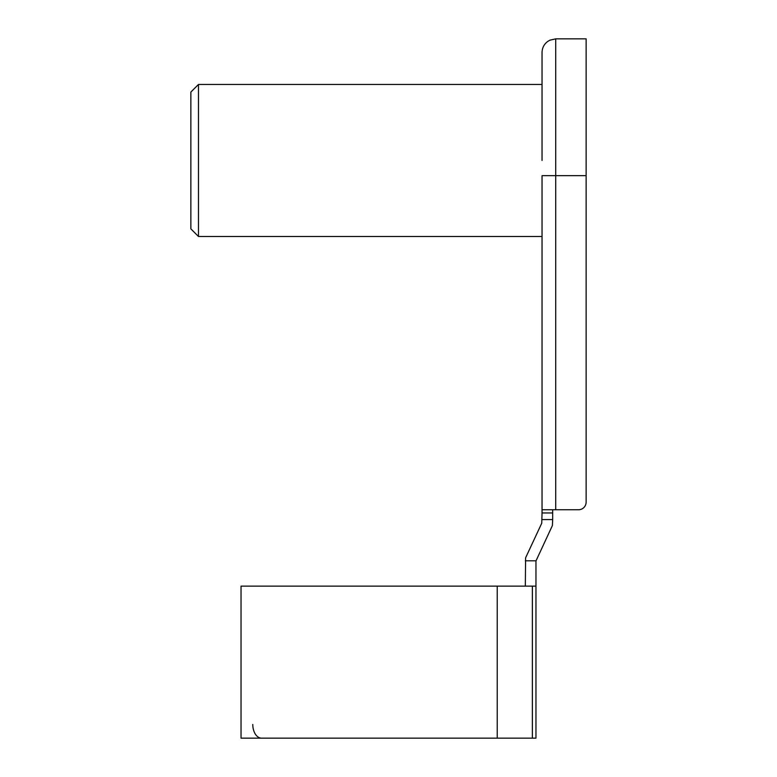 <?xml version="1.0" encoding="UTF-8"?>
<svg xmlns="http://www.w3.org/2000/svg" width="777" height="777" viewBox="0 0 777 777"><rect width="100%" height="100%" fill="white"/><g stroke="black" fill="none" stroke-linecap="round" stroke-linejoin="round"><path stroke-width="1.17" d="M525.32 586.13L525.602 557.837L541.754 523.203L542.045 512.956L552.68 512.956L552.68 509.751M552.68 512.956L552.68 519.58L542.045 519.58M497.222 586.13L497.222 738.15L241.035 738.15L241.035 586.13L535.965 586.13L535.965 561.489A3.04 3.04 0 0 1 536.033 560.809L552.398 525.563L552.68 519.58M525.32 560.809L536.033 560.809M535.965 586.13L535.965 738.15L532.362 738.15L532.362 586.13M497.222 738.15L532.362 738.15M542.045 160.47L542.045 52.535C542.142 48.067 543.939 44.444 547.426 41.657L549.805 40.2L555.72 38.85L555.72 509.751L542.045 509.751L542.045 175.67L586.13 175.67L586.13 38.85L555.72 38.85M542.045 512.956L542.045 509.751M542.045 236.48L198.475 236.48L198.475 84.46L542.045 84.46M198.475 236.48L190.87 228.875L190.87 92.055L198.475 84.46M586.13 175.67L586.13 502.146A7.605 7.605 0 0 1 578.525 509.751L555.72 509.751M252.787 724.465A13.685 8.79 -90 0 0 261.577 738.15"/></g></svg>
